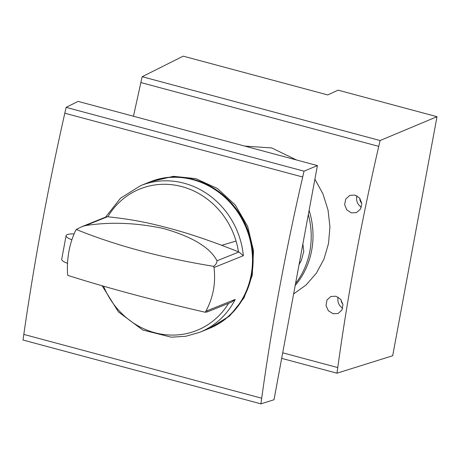 <?xml version="1.0" encoding="UTF-8"?>
<svg xmlns="http://www.w3.org/2000/svg" width="460" height="460" viewBox="0 0 460 460"><rect width="100%" height="100%" fill="white"/><g stroke="black" fill="none" stroke-linecap="round" stroke-linejoin="round"><path stroke-width="0.69" d="M295.193 285.464A79.057 72.668 -111.9 0 0 309.12 210.341M244.795 146.102L271.739 147.953L296.481 159.965M314.893 179.17L322.972 193.936L328.049 210.076L329.929 226.837L328.538 243.449L323.949 259.141L316.359 273.188L306.107 284.964L293.624 293.94M337.755 367.574L282.71 352.808L337.755 367.574C347.743 295.188 361.41 221.45 378.752 146.366L380.092 140.536L437 116.69L392.696 355.741L336.973 373.198L337.738 367.58M437 116.69L338.111 90.166L327.727 94.921L183.195 56.149L142.174 76.716L140.846 82.564L378.735 146.372M140.858 82.564L133.463 116.242M281.681 358.369L336.973 373.198M142.174 76.716L380.092 140.536M341.119 299.88A5.71 5.25 -111.9 0 0 342.901 304.163M359.858 198.381A5.71 5.25 -111.9 0 0 361.773 203.303M333.046 313.749L338.089 313.478L341.975 309.983L342.953 304.543L340.647 299.276L335.938 296.228L330.884 296.499L326.979 300.006L326.002 305.446L328.325 310.707L333.046 313.749M355.039 195.063L349.916 195.368L345.822 198.944L344.609 204.481L346.736 209.823L351.382 212.894L356.5 212.6L360.571 209.024L361.79 203.492L359.674 198.145L355.039 195.063M338.175 297.171A9.223 8.476 -111.9 0 0 342.711 308.148M356.989 195.856A9.223 8.476 -111.9 0 0 361.399 207.121M74.083 233.91A17.135 3.841 10.5 0 0 66.09 235.664A17.135 3.841 10.5 0 0 71.881 239.792M66.09 235.664L61.72 259.233A17.135 3.841 10.5 0 0 67.511 263.356M102.114 285.769L118.456 311.926L142.732 329.998L171.269 337.191L185.777 336.266L199.68 332.321L208.449 328.791A79.057 72.668 -111.9 0 0 244.018 295.872A79.057 72.668 -111.9 0 0 252.12 252.16A79.057 72.668 -111.9 0 0 249.027 236.147A79.057 72.668 -111.9 0 0 149.35 182.137L140.582 185.673L120.48 198.231L105.599 217.114M199.68 332.321A79.057 72.668 -111.9 0 0 235.25 299.402L205.896 311.236C213.204 297.551 215.907 282.98 213.998 267.524L243.351 255.697L238.901 251.976L216.999 260.803C216.896 262.936 215.792 264.776 213.687 266.328C162.006 257.951 116.196 245.669 76.262 229.471L75.659 230.42C69.391 243.685 66.688 258.25 67.557 274.131L67.752 275.373C108.307 288.23 154.117 300.518 205.177 312.231C207.023 312.081 207.839 311.805 207.621 311.409M216.999 260.803C210.117 247.497 192.297 236.739 163.541 228.528C136.315 222.72 110.331 221.731 85.577 225.555L82.162 226.561L76.262 229.471M82.162 226.561L106.214 216.867L107.824 216.763C139.541 220.19 154.807 224.63 167.98 227.89C180.757 231.455 191.561 234.151 221.726 245.301L238.447 251.798A76.234 70.069 -111.9 0 0 236.049 241.063A164.26 6.791 163.6 0 1 221.726 245.301M238.901 251.976L238.447 251.798M213.998 267.524L213.687 266.328M235.25 299.402L231.708 302.07L207.661 311.765M205.896 311.236L205.177 312.231M295.55 283.538A79.057 72.668 -111.9 0 0 308.338 214.561M302.87 244.047L303.778 251.321L301.358 260.4L299.063 264.58M208.771 328.659A79.057 72.668 -111.9 0 0 209.093 328.532A79.057 72.668 -111.9 0 0 252.684 251.125A79.057 72.668 -111.9 0 0 193.579 179.452A79.057 72.668 -111.9 0 0 149.989 181.878A79.057 72.668 -111.9 0 0 149.672 182.011M149.989 181.878L173.397 176.318L195.684 178.601L217.384 188.473L235.284 205.005L247.704 226.492L253.517 250.775L252.235 275.402L244.001 297.896L229.609 316.014L209.093 328.532M64.808 113.206C47.863 188.399 34.201 262.131 23.811 334.414L23 340.032L260.923 403.851L274.01 399.746L317.411 165.583L78.062 101.384L66.119 107.37L64.797 113.212L302.703 177.014C285.355 252.097 271.693 325.835 261.7 398.222L23.811 334.414L261.7 398.222M260.923 403.851L261.688 398.228M317.411 165.583L304.043 171.183L302.686 177.019M66.119 107.37L304.043 171.183M243.351 255.697A79.057 72.668 -111.9 0 0 240.258 239.683A79.057 72.668 -111.9 0 0 140.582 185.673M107.479 216.729L85.577 225.555M103.557 286.183A76.234 70.069 -111.9 0 0 163.421 334.46A76.234 70.069 -111.9 0 0 228.597 303.324M236.049 241.063A76.234 70.069 -111.9 0 0 176.887 185.478A76.234 70.069 -111.9 0 0 107.824 216.763"/></g></svg>
